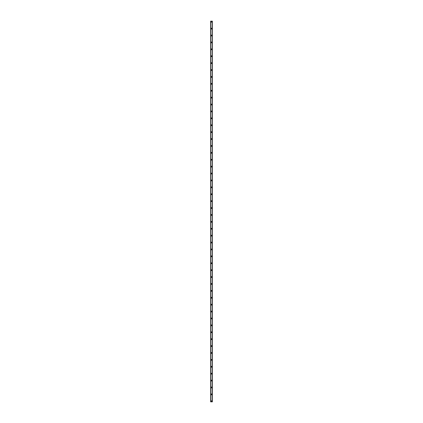 <?xml version="1.0" encoding="UTF-8"?>
<svg xmlns="http://www.w3.org/2000/svg" width="423" height="423" viewBox="0 0 423 423"><rect width="100%" height="100%" fill="white"/><g stroke="black" fill="none" stroke-linecap="round" stroke-linejoin="round"><path stroke-width="0.63" d="M211.066 401.274A0.434 0.434 0 0 1 211.5 400.845A0.434 0.434 0 0 1 211.934 401.274A0.434 0.434 0 0 1 211.5 401.707A0.434 0.434 0 0 1 211.066 401.274M211.066 394.373A0.434 0.434 0 0 1 211.5 393.945A0.434 0.434 0 0 1 211.934 394.373A0.434 0.434 0 0 1 211.5 394.807A0.434 0.434 0 0 1 211.066 394.373M211.066 387.473A0.434 0.434 0 0 1 211.5 387.04A0.434 0.434 0 0 1 211.934 387.473A0.434 0.434 0 0 1 211.5 387.907A0.434 0.434 0 0 1 211.066 387.473M211.066 380.573A0.434 0.434 0 0 1 211.5 380.14A0.434 0.434 0 0 1 211.934 380.573A0.434 0.434 0 0 1 211.5 381.001A0.434 0.434 0 0 1 211.066 380.573M211.066 373.673A0.434 0.434 0 0 1 211.5 373.239A0.434 0.434 0 0 1 211.934 373.673A0.434 0.434 0 0 1 211.5 374.101A0.434 0.434 0 0 1 211.066 373.673M211.066 366.773A0.434 0.434 0 0 1 211.5 366.339A0.434 0.434 0 0 1 211.934 366.773A0.434 0.434 0 0 1 211.5 367.201A0.434 0.434 0 0 1 211.066 366.773M211.066 359.867A0.434 0.434 0 0 1 211.5 359.439A0.434 0.434 0 0 1 211.934 359.867A0.434 0.434 0 0 1 211.5 360.301A0.434 0.434 0 0 1 211.066 359.867M211.066 352.967A0.434 0.434 0 0 1 211.5 352.539A0.434 0.434 0 0 1 211.934 352.967A0.434 0.434 0 0 1 211.5 353.401A0.434 0.434 0 0 1 211.066 352.967M211.066 346.067A0.434 0.434 0 0 1 211.5 345.639A0.434 0.434 0 0 1 211.934 346.067A0.434 0.434 0 0 1 211.5 346.5A0.434 0.434 0 0 1 211.066 346.067M211.066 339.167A0.434 0.434 0 0 1 211.5 338.733A0.434 0.434 0 0 1 211.934 339.167A0.434 0.434 0 0 1 211.5 339.6A0.434 0.434 0 0 1 211.066 339.167M211.066 332.267A0.434 0.434 0 0 1 211.5 331.833A0.434 0.434 0 0 1 211.934 332.267A0.434 0.434 0 0 1 211.5 332.695A0.434 0.434 0 0 1 211.066 332.267M211.066 325.366A0.434 0.434 0 0 1 211.5 324.933A0.434 0.434 0 0 1 211.934 325.366A0.434 0.434 0 0 1 211.5 325.795A0.434 0.434 0 0 1 211.066 325.366M211.066 318.466A0.434 0.434 0 0 1 211.5 318.033A0.434 0.434 0 0 1 211.934 318.466A0.434 0.434 0 0 1 211.5 318.894A0.434 0.434 0 0 1 211.066 318.466M211.066 311.561A0.434 0.434 0 0 1 211.5 311.132A0.434 0.434 0 0 1 211.934 311.561A0.434 0.434 0 0 1 211.5 311.994A0.434 0.434 0 0 1 211.066 311.561M211.066 304.66A0.434 0.434 0 0 1 211.5 304.232A0.434 0.434 0 0 1 211.934 304.66A0.434 0.434 0 0 1 211.5 305.094A0.434 0.434 0 0 1 211.066 304.66M211.066 297.76A0.434 0.434 0 0 1 211.5 297.332A0.434 0.434 0 0 1 211.934 297.76A0.434 0.434 0 0 1 211.5 298.194A0.434 0.434 0 0 1 211.066 297.76M211.066 290.86A0.434 0.434 0 0 1 211.5 290.427A0.434 0.434 0 0 1 211.934 290.86A0.434 0.434 0 0 1 211.5 291.294A0.434 0.434 0 0 1 211.066 290.86M211.066 283.96A0.434 0.434 0 0 1 211.5 283.526A0.434 0.434 0 0 1 211.934 283.96A0.434 0.434 0 0 1 211.5 284.388A0.434 0.434 0 0 1 211.066 283.96M211.066 277.06A0.434 0.434 0 0 1 211.5 276.626A0.434 0.434 0 0 1 211.934 277.06A0.434 0.434 0 0 1 211.5 277.488A0.434 0.434 0 0 1 211.066 277.06M211.066 270.16A0.434 0.434 0 0 1 211.5 269.726A0.434 0.434 0 0 1 211.934 270.16A0.434 0.434 0 0 1 211.5 270.588A0.434 0.434 0 0 1 211.066 270.16M211.066 263.259A0.434 0.434 0 0 1 211.5 262.826A0.434 0.434 0 0 1 211.934 263.259A0.434 0.434 0 0 1 211.5 263.688A0.434 0.434 0 0 1 211.066 263.259M211.066 256.354A0.434 0.434 0 0 1 211.5 255.926A0.434 0.434 0 0 1 211.934 256.354A0.434 0.434 0 0 1 211.5 256.787A0.434 0.434 0 0 1 211.066 256.354M211.066 249.454A0.434 0.434 0 0 1 211.5 249.025A0.434 0.434 0 0 1 211.934 249.454A0.434 0.434 0 0 1 211.5 249.887A0.434 0.434 0 0 1 211.066 249.454M211.066 242.553A0.434 0.434 0 0 1 211.5 242.125A0.434 0.434 0 0 1 211.934 242.553A0.434 0.434 0 0 1 211.5 242.987A0.434 0.434 0 0 1 211.066 242.553M211.066 235.653A0.434 0.434 0 0 1 211.5 235.22A0.434 0.434 0 0 1 211.934 235.653A0.434 0.434 0 0 1 211.5 236.087A0.434 0.434 0 0 1 211.066 235.653M211.066 228.753A0.434 0.434 0 0 1 211.5 228.32A0.434 0.434 0 0 1 211.934 228.753A0.434 0.434 0 0 1 211.5 229.181A0.434 0.434 0 0 1 211.066 228.753M211.066 221.853A0.434 0.434 0 0 1 211.5 221.419A0.434 0.434 0 0 1 211.934 221.853A0.434 0.434 0 0 1 211.5 222.281A0.434 0.434 0 0 1 211.066 221.853M211.066 214.953A0.434 0.434 0 0 1 211.5 214.519A0.434 0.434 0 0 1 211.934 214.953A0.434 0.434 0 0 1 211.5 215.381A0.434 0.434 0 0 1 211.066 214.953M211.066 208.047A0.434 0.434 0 0 1 211.5 207.619A0.434 0.434 0 0 1 211.934 208.047A0.434 0.434 0 0 1 211.5 208.481A0.434 0.434 0 0 1 211.066 208.047M211.066 201.147A0.434 0.434 0 0 1 211.5 200.719A0.434 0.434 0 0 1 211.934 201.147A0.434 0.434 0 0 1 211.5 201.581A0.434 0.434 0 0 1 211.066 201.147M211.066 194.247A0.434 0.434 0 0 1 211.5 193.819A0.434 0.434 0 0 1 211.934 194.247A0.434 0.434 0 0 1 211.5 194.68A0.434 0.434 0 0 1 211.066 194.247M211.066 187.347A0.434 0.434 0 0 1 211.5 186.913A0.434 0.434 0 0 1 211.934 187.347A0.434 0.434 0 0 1 211.5 187.78A0.434 0.434 0 0 1 211.066 187.347M211.066 180.447A0.434 0.434 0 0 1 211.5 180.013A0.434 0.434 0 0 1 211.934 180.447A0.434 0.434 0 0 1 211.5 180.875A0.434 0.434 0 0 1 211.066 180.447M211.066 173.546A0.434 0.434 0 0 1 211.5 173.113A0.434 0.434 0 0 1 211.934 173.546A0.434 0.434 0 0 1 211.5 173.975A0.434 0.434 0 0 1 211.066 173.546M211.066 166.646A0.434 0.434 0 0 1 211.5 166.213A0.434 0.434 0 0 1 211.934 166.646A0.434 0.434 0 0 1 211.5 167.074A0.434 0.434 0 0 1 211.066 166.646M211.066 159.741A0.434 0.434 0 0 1 211.5 159.312A0.434 0.434 0 0 1 211.934 159.741A0.434 0.434 0 0 1 211.5 160.174A0.434 0.434 0 0 1 211.066 159.741M211.066 152.84A0.434 0.434 0 0 1 211.5 152.412A0.434 0.434 0 0 1 211.934 152.84A0.434 0.434 0 0 1 211.5 153.274A0.434 0.434 0 0 1 211.066 152.84M211.066 145.94A0.434 0.434 0 0 1 211.5 145.512A0.434 0.434 0 0 1 211.934 145.94A0.434 0.434 0 0 1 211.5 146.374A0.434 0.434 0 0 1 211.066 145.94M211.066 139.04A0.434 0.434 0 0 1 211.5 138.612A0.434 0.434 0 0 1 211.934 139.04A0.434 0.434 0 0 1 211.5 139.474A0.434 0.434 0 0 1 211.066 139.04M211.066 132.14A0.434 0.434 0 0 1 211.5 131.706A0.434 0.434 0 0 1 211.934 132.14A0.434 0.434 0 0 1 211.5 132.573A0.434 0.434 0 0 1 211.066 132.14M211.066 125.24A0.434 0.434 0 0 1 211.5 124.806A0.434 0.434 0 0 1 211.934 125.24A0.434 0.434 0 0 1 211.5 125.668A0.434 0.434 0 0 1 211.066 125.24M211.066 118.34A0.434 0.434 0 0 1 211.5 117.906A0.434 0.434 0 0 1 211.934 118.34A0.434 0.434 0 0 1 211.5 118.768A0.434 0.434 0 0 1 211.066 118.34M211.066 111.439A0.434 0.434 0 0 1 211.5 111.006A0.434 0.434 0 0 1 211.934 111.439A0.434 0.434 0 0 1 211.5 111.868A0.434 0.434 0 0 1 211.066 111.439M211.066 104.534A0.434 0.434 0 0 1 211.5 104.106A0.434 0.434 0 0 1 211.934 104.534A0.434 0.434 0 0 1 211.5 104.967A0.434 0.434 0 0 1 211.066 104.534M211.066 97.634A0.434 0.434 0 0 1 211.5 97.205A0.434 0.434 0 0 1 211.934 97.634A0.434 0.434 0 0 1 211.5 98.067A0.434 0.434 0 0 1 211.066 97.634M211.066 90.734A0.434 0.434 0 0 1 211.5 90.305A0.434 0.434 0 0 1 211.934 90.734A0.434 0.434 0 0 1 211.5 91.167A0.434 0.434 0 0 1 211.066 90.734M211.066 83.833A0.434 0.434 0 0 1 211.5 83.4A0.434 0.434 0 0 1 211.934 83.833A0.434 0.434 0 0 1 211.5 84.267A0.434 0.434 0 0 1 211.066 83.833M211.066 76.933A0.434 0.434 0 0 1 211.5 76.5A0.434 0.434 0 0 1 211.934 76.933A0.434 0.434 0 0 1 211.5 77.361A0.434 0.434 0 0 1 211.066 76.933M211.066 70.033A0.434 0.434 0 0 1 211.5 69.599A0.434 0.434 0 0 1 211.934 70.033A0.434 0.434 0 0 1 211.5 70.461A0.434 0.434 0 0 1 211.066 70.033M211.066 63.133A0.434 0.434 0 0 1 211.5 62.699A0.434 0.434 0 0 1 211.934 63.133A0.434 0.434 0 0 1 211.5 63.561A0.434 0.434 0 0 1 211.066 63.133M211.066 56.227A0.434 0.434 0 0 1 211.5 55.799A0.434 0.434 0 0 1 211.934 56.227A0.434 0.434 0 0 1 211.5 56.661A0.434 0.434 0 0 1 211.066 56.227M211.066 49.327A0.434 0.434 0 0 1 211.5 48.899A0.434 0.434 0 0 1 211.934 49.327A0.434 0.434 0 0 1 211.5 49.761A0.434 0.434 0 0 1 211.066 49.327M211.066 42.427A0.434 0.434 0 0 1 211.5 41.999A0.434 0.434 0 0 1 211.934 42.427A0.434 0.434 0 0 1 211.5 42.86A0.434 0.434 0 0 1 211.066 42.427M211.066 35.527A0.434 0.434 0 0 1 211.5 35.093A0.434 0.434 0 0 1 211.934 35.527A0.434 0.434 0 0 1 211.5 35.96A0.434 0.434 0 0 1 211.066 35.527M211.066 28.627A0.434 0.434 0 0 1 211.5 28.193A0.434 0.434 0 0 1 211.934 28.627A0.434 0.434 0 0 1 211.5 29.055A0.434 0.434 0 0 1 211.066 28.627M211.066 21.726A0.434 0.434 0 0 1 211.5 21.293A0.434 0.434 0 0 1 211.934 21.726A0.434 0.434 0 0 1 211.5 22.155A0.434 0.434 0 0 1 211.066 21.726M212.335 21.15L210.638 21.15L210.638 401.85L212.362 401.85L212.362 21.15L212.335 401.85M212.203 401.85L212.214 21.15M210.797 401.85L210.797 21.15M210.638 21.15L210.638 401.85L210.638 21.15M212.362 21.15L212.362 401.85L212.362 21.15M210.665 21.15L210.665 401.85"/></g></svg>
